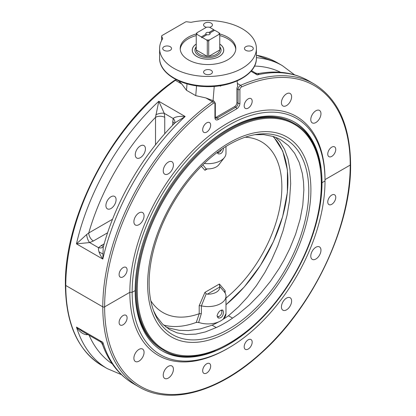 <?xml version="1.0" encoding="UTF-8"?>
<svg xmlns="http://www.w3.org/2000/svg" width="416" height="416" viewBox="0 0 416 416"><rect width="100%" height="100%" fill="white"/><g stroke="black" fill="none" stroke-linecap="round" stroke-linejoin="round"><path stroke-width="0.62" d="M228.582 347.979L227.427 348.644A138.008 79.68 120 0 1 129.839 292.302L132.148 292.302A136.375 78.738 -60 0 0 228.582 347.979A136.375 78.738 -60 0 0 325.01 180.955L322.005 182.692L325.01 180.955L325.01 179.618A138.008 79.68 -60 0 0 227.427 123.276A138.008 79.68 -60 0 0 129.839 292.302L104.629 306.857L129.839 292.302L132.148 292.302L135.158 290.566L132.148 292.302A136.375 78.738 -60 0 1 228.582 125.278A136.375 78.738 -60 0 1 325.01 180.955L325.01 179.618L350.22 165.069A1.31 0.754 0 0 0 350.605 164.533A1.31 0.754 0 0 0 350.22 163.998M322.005 182.692L321.5 182.395L322.005 182.692A132.122 76.284 -60 0 0 294.642 122.205A132.122 76.284 -60 0 0 192.826 157.602A132.122 76.284 -60 0 0 135.158 290.566A132.122 76.284 120 0 0 162.521 351.052A132.122 76.284 120 0 0 264.332 315.656A132.122 76.284 120 0 0 322.005 182.692M294.294 122.008A132.122 76.284 -60 0 1 320.434 168.033M144.347 238.597A130.816 75.525 120 0 0 135.387 289.635L135.158 289.765L135.387 289.635A130.816 75.525 120 0 0 162.479 349.518L163.405 350.054C200.632 374.114 270.473 328.567 302.099 260.255C330.538 203.294 327.163 141.014 294.221 123.474A130.816 75.525 120 0 0 193.414 158.522A130.816 75.525 120 0 0 136.313 290.165A130.816 75.525 120 0 0 163.405 350.054M241.457 86.996A1.31 0.837 -114 0 0 240.64 85.342A3.271 1.888 120 0 0 238.061 89.482A1.31 0.754 0 0 0 239.912 89.482A1.96 1.134 -60 0 1 241.457 86.996A173.659 100.261 -60 0 1 350.22 165.069A173.659 100.261 -60 0 1 227.427 377.754A173.659 100.261 -60 0 1 104.629 306.857A1.31 0.754 180 0 1 102.783 306.857L65.78 285.496A174.964 101.015 -60 0 1 175.36 80.304A3.271 1.888 -60 0 1 176.545 79.825M65.78 284.424A1.31 0.754 0 0 0 65.395 284.96A1.31 0.754 0 0 0 65.78 285.496A1.31 0.754 0 0 1 65.395 284.96C64.111 215.342 114.078 121.805 174.71 80.241A1.31 0.666 54.6 0 1 175.36 80.304L181.792 84.016L178.74 80.86M221.182 85.55A0.983 0.567 -60 0 1 220.23 86.076A0.983 0.567 -60 0 1 220.033 85.732M173.415 165.012A7.197 4.155 -60 0 1 170.274 172.255A7.197 4.155 -60 0 1 164.731 174.179A7.197 4.155 -60 0 1 164.731 165.875A7.197 4.155 -60 0 1 171.922 161.72A7.197 4.155 -60 0 1 173.415 165.012M145.434 148.86A7.197 4.155 -60 0 1 142.293 156.099A7.197 4.155 -60 0 1 136.75 158.028A7.197 4.155 -60 0 1 136.75 149.718A7.197 4.155 -60 0 1 143.941 145.564A7.197 4.155 -60 0 1 145.434 148.86M320.96 113.719A7.197 4.155 -60 0 1 317.819 120.957A7.197 4.155 -60 0 1 312.276 122.886A7.197 4.155 -60 0 1 312.276 114.577A7.197 4.155 -60 0 1 319.472 110.422A7.197 4.155 -60 0 1 320.96 113.719M291.611 96.772A7.197 4.155 -60 0 1 288.47 104.01A7.197 4.155 -60 0 1 282.927 105.94A7.197 4.155 -60 0 1 282.927 97.635A7.197 4.155 -60 0 1 290.124 93.48A7.197 4.155 -60 0 1 291.611 96.772M144.066 215.847A7.197 4.155 -60 0 1 140.925 223.085A7.197 4.155 -60 0 1 135.382 225.014A7.197 4.155 -60 0 1 135.382 216.71A7.197 4.155 -60 0 1 142.574 212.555A7.197 4.155 -60 0 1 144.066 215.847M116.085 199.69A7.197 4.155 -60 0 1 112.944 206.934A7.197 4.155 -60 0 1 107.401 208.863A7.197 4.155 -60 0 1 107.396 200.554A7.197 4.155 -60 0 1 114.592 196.399A7.197 4.155 -60 0 1 116.085 199.69M210.673 125.164A5.658 3.266 -60 0 1 208.203 130.853A5.658 3.266 -60 0 1 203.845 132.371A5.658 3.266 -60 0 1 203.845 125.84A5.658 3.266 -60 0 1 209.498 122.574A5.658 3.266 -60 0 1 210.673 125.164M335.754 149.453A5.658 3.266 -60 0 1 333.289 155.147A5.658 3.266 -60 0 1 328.931 156.66A5.658 3.266 -60 0 1 328.926 150.129A5.658 3.266 -60 0 1 334.584 146.864A5.658 3.266 -60 0 1 335.754 149.453M252.179 101.197A5.658 3.266 -60 0 1 249.709 106.891A5.658 3.266 -60 0 1 245.352 108.404A5.658 3.266 -60 0 1 245.352 101.873A5.658 3.266 -60 0 1 251.004 98.608A5.658 3.266 -60 0 1 252.179 101.197M127.093 269.927A5.658 3.266 -60 0 1 124.623 275.616A5.658 3.266 -60 0 1 120.266 277.134A5.658 3.266 -60 0 1 120.266 270.603A5.658 3.266 -60 0 1 125.923 267.337A5.658 3.266 -60 0 1 127.093 269.927M219.773 44.117A15.699 9.064 180 0 1 223.699 50.112A15.699 9.064 180 0 1 214.006 58.484A15.699 9.064 180 0 1 196.898 56.519A15.699 9.064 180 0 1 192.301 50.112A15.699 9.064 180 0 1 196.227 44.117M206.424 27.29A4.415 2.548 180 0 1 204.88 26.707A4.415 2.548 180 0 1 203.585 24.908A4.415 2.548 180 0 1 206.31 22.552A4.415 2.548 180 0 1 211.12 23.104A4.415 2.548 180 0 1 212.415 24.908A4.415 2.548 180 0 1 209.576 27.29M170.243 50.31A4.415 2.548 180 0 1 165.433 50.861A4.415 2.548 180 0 1 162.703 48.511A4.415 2.548 180 0 1 163.998 46.706A4.415 2.548 180 0 1 168.808 46.155A4.415 2.548 180 0 1 171.538 48.511A4.415 2.548 180 0 1 170.243 50.31M245.757 46.706A4.415 2.548 180 0 1 250.567 46.155A4.415 2.548 180 0 1 253.297 48.511A4.415 2.548 180 0 1 252.002 50.31A4.415 2.548 180 0 1 247.192 50.861A4.415 2.548 180 0 1 244.462 48.511A4.415 2.548 180 0 1 245.757 46.706M211.12 70.309A4.415 2.548 180 0 1 212.415 72.108A4.415 2.548 180 0 1 209.69 74.464A4.415 2.548 180 0 1 204.88 73.913A4.415 2.548 180 0 1 203.585 72.108A4.415 2.548 180 0 1 206.31 69.758A4.415 2.548 180 0 1 211.12 70.309M235.763 49.312A27.799 16.047 0 0 0 219.773 35.573M196.227 35.573A27.799 16.047 0 0 0 180.237 49.312M219.773 33.972A27.799 16.047 180 0 1 235.799 48.511A27.799 16.047 180 0 1 218.639 63.336A27.799 16.047 180 0 1 188.344 59.857A27.799 16.047 180 0 1 180.201 48.511A27.799 16.047 180 0 1 196.227 33.972M161.684 36.234A1.31 0.754 180 0 1 161.647 36.062A1.31 0.754 180 0 1 162.032 35.532L185.52 21.97A1.31 0.754 180 0 1 186.737 21.767L190.648 22.287A1.31 0.754 0 0 0 191.391 22.261A48.402 27.945 180 0 1 256.402 48.511A48.402 27.945 180 0 1 208 76.456A48.402 27.945 180 0 1 159.598 48.511A48.402 27.945 180 0 1 162.536 38.917A1.31 0.754 0 0 0 162.62 38.657A1.31 0.754 0 0 0 162.583 38.49L161.684 36.234L161.684 40.399M215.353 117.556A3.271 1.888 120 0 0 216.091 117.27L234.593 106.59A3.271 1.888 120 0 0 236.907 102.58L236.907 88.816A3.271 1.888 -60 0 1 237.63 86.46L237.125 80.922M214.235 86.382L213.06 100.646A3.271 1.888 -60 0 1 213.106 100.667L214.261 101.338A3.271 1.888 120 0 0 212.363 101.665A174.964 101.015 120 0 0 102.783 306.857L65.78 285.496A174.964 101.015 -60 0 0 102.019 365.591C78.057 350.849 65.848 323.976 65.395 284.96M196.555 85.816L195.744 95.638L205.93 97.958L213.06 100.646M195.744 95.638L186.493 90.298L181.792 84.016M112.544 219.242L88.748 232.981A6.542 3.775 -120 0 0 93.376 240.989L107.609 232.773M164.757 133.791L164.757 117.354L164.252 113.324L158.782 101.275L155.506 117.354A168.423 97.24 -60 0 0 88.748 232.981L86.668 234.515A6.542 2.439 -106.5 0 0 89.632 242.57L93.376 240.989M86.668 234.515L76.466 243.859L89.632 242.57L98.504 247.692A6.542 4.753 -138.4 0 0 103.36 246.735M103.516 246.152A6.542 3.775 60 0 1 101.239 245.528L98.504 247.692C98.16 250.624 99.601 254.42 102.825 259.08L103.22 247.25C115.268 202.244 142.147 155.693 175.094 122.751L185.146 116.496C179.499 116.028 175.495 116.678 173.124 118.451L172.619 125.278M174.299 123.557A6.542 3.775 0 0 0 172.619 121.893M174.725 123.126A6.542 4.753 18.4 0 0 173.124 118.451L164.252 113.324A6.542 2.439 -13.5 0 0 155.797 114.785M164.757 117.354A6.542 3.775 0 0 0 155.506 117.354L155.506 144.83M254.93 72.68L257.218 74.885L259.204 73.434C257.109 73.57 255.684 73.32 254.93 72.68L251.488 70.694M187.028 83.824L186.493 90.298M162.172 350.849A132.122 76.284 120 0 0 215.103 350.475M205.93 97.958L212.363 101.665A1.31 0.666 -125.4 0 1 213.392 103.199A173.659 100.261 -60 0 0 104.629 306.857A1.31 0.754 180 0 1 102.783 306.857A174.964 101.015 120 0 0 139.017 386.953C170.399 405.694 218.936 392.033 261.149 353.226C312.988 307.185 351.442 226.148 350.605 164.533A1.31 0.754 0 0 1 350.22 165.069L325.01 179.618L325.01 180.955M281.434 306.909A7.197 4.155 -60 0 1 284.575 299.671A7.197 4.155 -60 0 1 290.124 297.742A7.197 4.155 -60 0 1 290.124 306.051A7.197 4.155 -60 0 1 282.927 310.201A7.197 4.155 -60 0 1 281.434 306.909M133.89 358.207A7.197 4.155 -60 0 1 137.03 350.964A7.197 4.155 -60 0 1 142.574 349.04A7.197 4.155 -60 0 1 142.574 357.344A7.197 4.155 -60 0 1 135.382 361.499A7.197 4.155 -60 0 1 133.89 358.207M163.238 375.149A7.197 4.155 -60 0 1 166.379 367.91A7.197 4.155 -60 0 1 171.922 365.981A7.197 4.155 -60 0 1 171.922 374.291A7.197 4.155 -60 0 1 164.731 378.446A7.197 4.155 -60 0 1 163.238 375.149M310.783 256.074A7.197 4.155 -60 0 1 313.924 248.836A7.197 4.155 -60 0 1 319.472 246.906A7.197 4.155 -60 0 1 319.472 255.216A7.197 4.155 -60 0 1 312.276 259.371A7.197 4.155 -60 0 1 310.783 256.074M244.176 346.762A5.658 3.266 -60 0 1 246.646 341.068A5.658 3.266 -60 0 1 251.004 339.555A5.658 3.266 -60 0 1 251.004 346.086A5.658 3.266 -60 0 1 245.352 349.352A5.658 3.266 -60 0 1 244.176 346.762M119.096 322.468A5.658 3.266 -60 0 1 121.56 316.779A5.658 3.266 -60 0 1 125.923 315.26A5.658 3.266 -60 0 1 125.923 321.792A5.658 3.266 -60 0 1 120.266 325.057A5.658 3.266 -60 0 1 119.096 322.468M202.675 370.724A5.658 3.266 -60 0 1 205.14 365.035A5.658 3.266 -60 0 1 209.498 363.516A5.658 3.266 -60 0 1 209.503 370.048A5.658 3.266 -60 0 1 203.845 373.313A5.658 3.266 -60 0 1 202.675 370.724M327.756 201.999A5.658 3.266 -60 0 1 330.226 196.305A5.658 3.266 -60 0 1 334.584 194.792A5.658 3.266 -60 0 1 334.584 201.323A5.658 3.266 -60 0 1 328.931 204.589A5.658 3.266 -60 0 1 327.756 201.999M102.565 344.744L102.825 342.3L99.772 341.422C100.662 341.702 101.587 342.81 102.565 344.744C109.023 362.398 119.402 375.445 133.697 383.88A174.964 101.015 -60 0 1 102.825 342.3L76.466 327.08C79.399 331.708 82.8 334.261 86.668 334.734L87.953 334.599M86.778 333.918A6.542 2.439 -106.5 0 0 86.668 334.734M99.772 341.422L81.827 331.063L76.466 327.08A174.964 101.015 120 0 0 107.338 368.659L121.446 374.66M222.622 319.582A109.164 63.029 120 0 0 228.462 315.749L232.57 318.12A109.164 63.029 -60 0 1 216.216 327.564L212.108 325.192A109.164 63.029 120 0 0 218.592 321.927M165.719 326.877L168.834 328.052L179.26 330.335L188.495 330.59L200.226 328.916L212.108 325.192M228.462 315.749L238.602 306.764L247.525 297.128L256.412 285.631L264.789 272.605L271.627 259.839L277.836 245.747L283.078 230.667L287.04 215.254L289.484 200.782L290.675 183.617L290.009 169.92L288.018 158.964L284.539 149.287L279.807 141.664L275.548 137.29M254.925 134.69L263.749 134.623L273.276 136.49L277.716 138.211L281.2 140.041L288.454 145.621L294.668 153.338L299.244 162.51L302.338 173.425L303.519 181.953L303.857 189.987L302.796 205.161L300.071 219.372L295.584 234.312L289.692 248.799L284.476 259.246L279.048 268.622L270.478 281.278L260.499 293.566L249.402 304.866L238.212 314.158L232.57 318.12M294.221 123.474L293.296 122.938A130.816 75.525 120 0 0 188.167 162.698M147.644 284.159A115.445 66.654 120 0 0 270.093 295.095A115.445 66.654 120 0 0 270.093 131.83A115.445 66.654 120 0 0 147.644 284.159M216.216 327.564L205.421 331.916L195.858 334.11L186.295 334.526L177.154 332.883L169.551 329.514L162.588 324.106L156.629 316.534L153.655 310.924M149.131 282.932A112.892 65.182 120 0 0 154.383 312.79A112.892 65.182 120 0 0 285.402 269.438A112.892 65.182 120 0 0 257.442 134.29A112.892 65.182 120 0 0 149.131 282.932M219.773 46.821A13.083 7.55 180 0 1 221.083 50.112A13.083 7.55 180 0 1 211.749 57.346A13.083 7.55 180 0 1 197.07 54.257A13.083 7.55 180 0 1 194.917 50.112A13.083 7.55 180 0 1 196.227 46.821M219.773 47.372A13.083 7.55 0 0 1 221.073 50.388A13.083 7.55 0 0 0 219.773 47.351M196.227 47.351A13.083 7.55 0 0 0 194.927 50.378A13.083 7.55 0 0 1 196.227 47.372M219.773 44.06A15.761 9.1 180 0 1 223.761 50.112A15.761 9.1 180 0 1 212.519 58.828A15.761 9.1 180 0 1 194.828 55.11A15.761 9.1 180 0 1 192.239 50.112A15.761 9.1 180 0 1 196.227 44.06M223.319 319.15L225.987 313.534A17.987 10.384 180 0 1 216.819 322.582A17.987 10.384 180 0 1 198.661 322.41A0.655 0.276 109.3 0 0 198.786 322.702M196.092 322.598A0.655 0.437 -110.4 0 0 196.29 322.395A110.261 63.658 -60 0 1 163.53 325.005M201.313 313.68L198.661 322.41L196.29 322.395L199.238 313.695L201.313 313.68L201.406 305.864A17.987 10.384 0 0 0 225.987 296.202A17.987 10.384 0 0 0 224.734 292.396L224.557 291.819L225.129 290.69L219.393 284.019L204.932 292.365L206.222 293.784L207.36 294.169A11.757 6.786 0 0 0 219.736 287.024L219.393 284.019M223.538 312.042C223.075 316.42 221.307 318.406 218.223 318.001L217.064 315.78C218.28 311.844 220.194 309.941 222.799 310.071L223.538 312.042M225.987 298.054A98.571 56.909 120 0 0 281.107 199.155A98.571 56.909 120 0 0 245.227 137.212M223.538 148.013C223.028 152.35 221.26 154.305 218.223 153.868L217.173 152.48M225.987 146.448L225.987 153.291A17.987 10.384 180 0 1 224.422 157.529L218.733 164.871A11.757 6.786 180 0 1 207.36 168.88L205.842 169.094M202.847 164.814L206.222 168.943L204.932 170.279L207.36 168.88M224.422 157.529A17.987 10.384 180 0 1 204.261 163.446M150.805 300.752A98.571 56.909 120 0 0 199.196 313.716L199.243 313.695M219.461 286.14L224.734 292.396M204.932 292.365L199.196 305.666L201.313 305.838M201.406 305.864L206.222 293.784M206.461 34.996L206.071 34.154A2.174 1.253 180 0 1 205.826 33.576A2.174 1.253 180 0 1 209.004 32.458L209.539 33.223L209.929 32.994A2.174 1.253 180 0 1 210.174 33.576A2.174 1.253 180 0 1 206.996 34.689L201.765 37.705L201.308 36.904L206.071 34.154M209.004 32.458L213.772 29.708L209.44 27.206A11.118 6.422 180 0 0 206.56 27.206L196.976 32.744L196.248 33.696A11.773 6.796 0 0 0 196.227 34.107A11.773 6.796 0 0 0 196.248 34.518L196.976 34.403A11.118 6.422 180 0 1 196.976 32.744M196.976 34.403L201.308 36.904M202.228 37.44L206.56 39.941L207.288 40.893A11.773 6.796 0 0 0 208.712 40.893L209.44 39.941L219.024 34.403L219.752 34.518A11.773 6.796 0 0 0 219.773 34.107A11.773 6.796 0 0 0 219.752 33.696L219.024 32.744L214.692 30.243L209.929 32.994M213.772 29.708L214.235 30.508M209.44 39.941A11.118 6.422 180 0 1 206.56 39.941M219.024 32.744A11.118 6.422 180 0 1 219.024 34.403M207.288 40.893L207.288 56.378A11.773 6.796 0 0 0 208.712 56.378L208.712 40.893M196.227 34.107L196.227 49.598A11.773 6.796 0 0 0 196.248 50.008A11.773 6.796 180 0 0 207.288 56.378L196.248 50.008L196.248 34.518M219.752 34.518L219.752 50.008A11.773 6.796 180 0 1 216.325 54.402A11.773 6.796 180 0 1 208.712 56.378L219.752 50.008A11.773 6.796 0 0 0 219.773 49.598L219.773 34.107M221.094 310.222A3.598 2.075 -60 0 1 221.874 311.886A3.598 2.075 -60 0 1 219.331 316.29A3.598 2.075 -60 0 1 218.488 316.612A3.598 2.075 -60 0 1 217.069 316.004M217.381 317.122A4.576 2.642 120 0 0 217.568 317.101A4.576 2.642 120 0 0 218.639 316.69L219.331 316.29M221.874 311.886L221.874 311.085A4.576 2.642 120 0 0 221.707 309.993M221.567 149.328A3.598 2.075 -60 0 1 220.033 151.642A3.598 2.075 -60 0 1 219.331 152.162A3.598 2.075 -60 0 1 217.443 152.282M217.381 152.994A4.576 2.642 120 0 0 218.639 152.563L219.331 152.162M256.402 48.511L256.402 58.12A48.402 27.945 180 0 1 208 86.065A48.402 27.945 180 0 1 159.598 58.12L159.598 48.511M162.583 38.49L162.583 38.828M236.907 88.816L238.061 89.482L238.061 103.251A1.31 0.754 0 0 0 239.912 103.251L239.912 89.482M350.605 164.533C350.152 125.518 337.943 98.644 313.981 83.902A174.964 101.015 120 0 0 240.64 85.342L237.354 83.444M236.907 102.58L238.061 103.251A3.271 1.888 -60 0 1 235.752 107.255A1.31 0.754 60 0 1 236.673 108.857A4.576 2.642 120 0 0 239.912 103.251M234.593 106.59L235.752 107.255L217.251 117.936A1.31 0.754 60 0 1 218.176 119.538L236.673 108.857M216.091 117.27L217.251 117.936A3.271 1.888 -60 0 1 215.613 118.097L215.322 117.135A1.31 0.754 180 0 1 214.937 117.671A4.576 2.642 120 0 0 218.176 119.538M215.322 117.135L215.322 103.366A1.31 0.754 180 0 1 214.937 103.901L214.937 117.671M213.392 103.199A1.96 1.134 -60 0 1 214.937 103.901M256.402 55.271A174.964 101.015 -60 0 1 276.983 62.54L256.402 55.214M250.978 71.287L257.218 74.885A174.964 101.015 -60 0 1 308.662 80.834L313.981 83.902M294.554 74.833L282.303 65.614A174.964 101.015 120 0 0 256.402 57.678M158.782 101.275A174.964 101.015 120 0 0 76.466 243.859L102.825 259.08A174.964 101.015 -60 0 1 185.146 116.496L158.782 101.275M104.172 243.838L101.239 245.528M254.498 66.076A168.423 97.24 -60 0 1 280.602 72.306M112.289 363.844A168.423 97.24 -60 0 1 89.107 335.265M137.238 290.165A130.161 75.15 -60 0 1 275.293 118.425A130.161 75.15 -60 0 1 275.293 302.5A130.161 75.15 -60 0 1 137.238 290.165M272.839 136.349A110.261 63.658 -60 0 1 225.987 304.715M201.36 166.286L204.932 170.279M199.196 305.666L199.196 313.716M225.129 293.036L225.129 290.69M207.36 294.169L219.736 287.024M102.471 253.796L98.966 251.774M215.322 103.366L214.261 101.338M174.71 80.241L176.311 79.706M282.303 65.614L276.983 62.54M256.402 58.12C256.979 74.547 231.452 88 204.74 86.554C180.32 85.883 159.177 73.102 159.598 58.12M161.647 36.062L161.647 40.461M174.673 123.266L175.094 122.751M259.204 73.434C277.722 70.205 294.206 72.67 308.662 80.834M139.017 386.953L133.697 383.88M102.019 365.591L107.338 368.659M225.987 304.793L244.228 287.014L260.364 265.512L273.426 241.597L282.62 216.715L287.383 192.374L287.425 170.045L282.729 151.06L273.546 136.573M225.987 313.534L225.987 296.202"/></g></svg>
